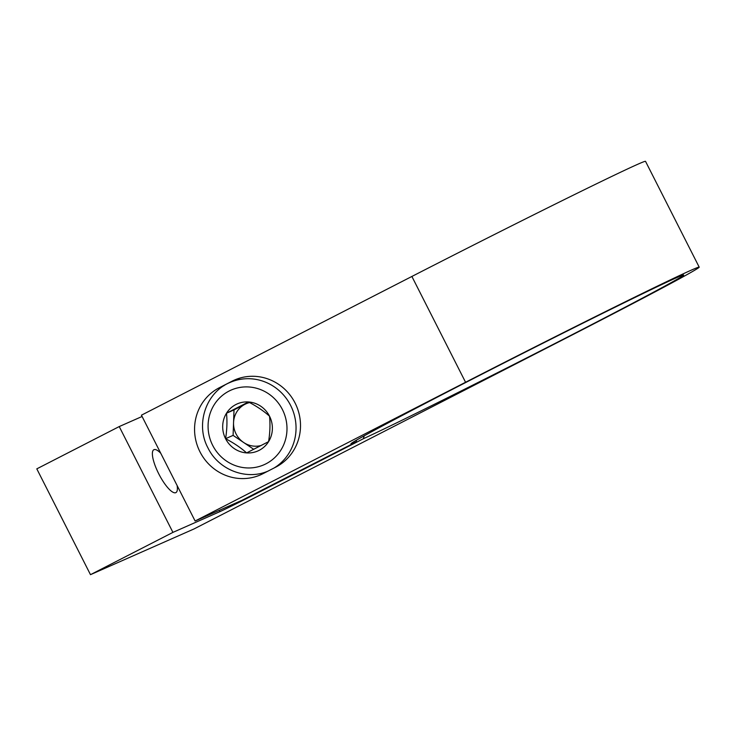 <?xml version="1.0" encoding="UTF-8"?>
<svg xmlns="http://www.w3.org/2000/svg" width="736" height="736" viewBox="0 0 736 736"><rect width="100%" height="100%" fill="white"/><g stroke="black" fill="none" stroke-linecap="round" stroke-linejoin="round"><path stroke-width="1.1" d="M160.733 453.238A24.104 6.67 62.8 0 0 153.888 449.724A24.104 6.67 62.8 0 0 158.774 473.874A24.104 6.67 62.8 0 0 175.895 492.614A24.104 6.67 62.8 0 0 177.118 485.539M356.656 440.064L356.068 441.996A186.53 2.889 -26.9 0 1 350.962 443.771A186.53 2.889 -26.9 0 1 469.991 380.319A186.53 2.889 -26.9 0 1 683.615 274.997A186.53 2.889 -26.9 0 1 564.632 338.532A186.53 2.889 -26.9 0 1 363.317 438.748L364.219 435.795M295.099 403.043A48.208 46.322 -113.8 0 0 234.407 380.08A48.208 46.322 -113.8 0 0 232.07 381.193L219.383 387.697A48.208 46.322 -113.8 0 0 199.382 450.625A48.208 46.322 -113.8 0 0 260.673 474.784A48.208 46.322 -113.8 0 0 263 473.671L275.687 467.167A48.208 46.322 -113.8 0 0 295.099 403.043M356.068 441.996L242.153 500.232L195.114 521.005L465.566 382.269A203.964 3.156 -26.9 0 1 699.2 267.14A203.964 3.156 -26.9 0 1 569.048 336.573L193.964 528.972L90.482 574.669L172.923 532.386L219.954 511.612A37.085 0.57 153.1 0 0 261.068 491.197L363.317 438.748M195.114 521.005L141.432 415.187L411.884 276.46A203.964 3.156 -26.9 0 1 645.518 161.331L699.2 267.14M172.923 532.386L119.232 426.567L36.8 468.86L90.482 574.669M119.232 426.567L142.085 416.484M249.605 402.564A22.255 21.381 -113.8 0 0 244.996 404.266A22.255 21.381 -113.8 0 0 233.551 422.639A22.255 21.381 -113.8 0 0 243.625 442.483A22.255 21.381 -113.8 0 0 261.225 445.473M248.97 402.233L234.011 409.906L233.1 435.381L253.736 449.31M269.505 416.162A25.696 24.684 -113.8 0 0 248.455 401.957A25.696 24.684 -113.8 0 0 226.486 413.227A25.696 24.684 -113.8 0 0 225.575 438.702A25.696 24.684 -113.8 0 0 246.615 452.907A25.696 24.684 -113.8 0 0 268.585 441.637A25.696 24.684 -113.8 0 0 269.505 416.162C270.342 424.083 270.029 432.575 268.585 441.637L246.615 452.907C240.801 447.709 233.79 442.98 225.575 438.702C227.01 429.778 227.314 421.286 226.486 413.227L248.455 401.957C256.551 406.152 263.562 410.89 269.505 416.162M234.011 409.906L226.486 413.227M233.1 435.381L225.575 438.702M236.799 379.104L232.07 381.193M411.884 276.46L465.566 382.269M219.3 510.324L219.954 511.612M224.084 385.627L219.383 387.697M212.658 445.326A40.793 39.192 -113.8 0 0 265.99 463.809A40.793 39.192 -113.8 0 0 282.412 409.547A40.793 39.192 -113.8 0 0 229.08 391.055A40.793 39.192 -113.8 0 0 212.658 445.326M268.888 470.7C247.13 480.948 218.592 470.148 207.929 447.847C195.215 424.405 205.905 392.316 229.945 382.499A48.208 46.322 66.2 0 1 290.637 405.462A48.208 46.322 66.2 0 1 274.077 467.995M229.945 382.499L240.111 378.01"/></g></svg>
